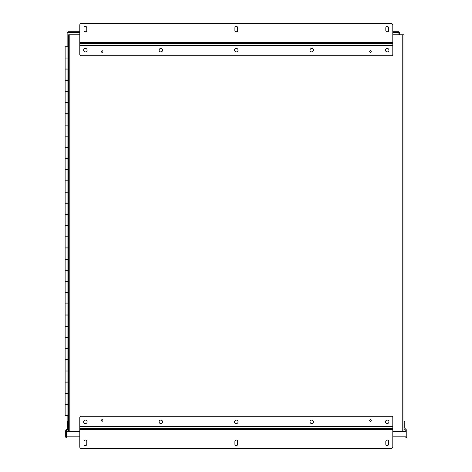 <?xml version="1.0" encoding="UTF-8"?>
<svg xmlns="http://www.w3.org/2000/svg" width="472" height="472" viewBox="0 0 472 472"><rect width="100%" height="100%" fill="white"/><g stroke="black" fill="none" stroke-linecap="round" stroke-linejoin="round"><path stroke-width="0.71" d="M406.073 437.957L406.073 430.842A0.401 0.401 0 0 0 405.955 430.558L404.333 428.93A1.209 1.209 0 0 1 403.979 428.08L403.979 421.26L404.781 421.26L404.781 428.08A0.401 0.401 0 0 0 404.899 428.364L406.528 429.986A1.209 1.209 0 0 1 406.876 430.842L406.876 436.818A1.209 1.209 0 0 1 406.073 437.957L405.672 438.028L406.073 437.957L406.073 436.818L405.672 437.219M66.918 437.219L66.511 436.818L66.517 431.709L79.786 431.709M66.517 437.957L66.517 436.818L66.511 437.957L66.918 438.028L66.511 437.957A1.209 1.209 0 0 1 65.708 436.818L65.708 430.842A1.209 1.209 0 0 1 66.062 429.986L67.685 428.364A0.401 0.401 0 0 0 67.803 428.08L67.803 421.26L68.611 421.26L68.611 428.08A1.209 1.209 0 0 1 68.257 428.93L66.629 430.558A0.401 0.401 0 0 0 66.511 430.842L66.511 436.818L79.786 436.818M392.798 436.818L406.073 436.818L406.073 431.709L392.798 431.709M405.672 438.028L392.798 438.028L405.672 438.028M79.786 438.028L66.918 438.028L79.786 438.028M403.979 427.248L403.979 426.045M79.786 34.78L68.611 34.78L68.611 427.248M85.379 420.104A1.746 1.746 0 0 0 83.632 421.85A1.746 1.746 0 0 0 85.379 423.596A1.746 1.746 0 0 0 87.119 421.85A1.746 1.746 0 0 0 85.379 420.104M160.834 420.104A1.746 1.746 0 0 0 159.093 421.85A1.746 1.746 0 0 0 160.834 423.596A1.746 1.746 0 0 0 162.58 421.85A1.746 1.746 0 0 0 160.834 420.104M236.295 420.104A1.746 1.746 0 0 0 234.549 421.85A1.746 1.746 0 0 0 236.295 423.596A1.746 1.746 0 0 0 238.035 421.85A1.746 1.746 0 0 0 236.295 420.104M311.75 420.104A1.746 1.746 0 0 0 310.01 421.85A1.746 1.746 0 0 0 311.75 423.596A1.746 1.746 0 0 0 313.496 421.85A1.746 1.746 0 0 0 311.75 420.104M387.211 420.104A1.746 1.746 0 0 0 385.465 421.85A1.746 1.746 0 0 0 387.211 423.596A1.746 1.746 0 0 0 388.952 421.85A1.746 1.746 0 0 0 387.211 420.104M102.147 419.673A0.785 0.785 0 0 0 101.362 420.452A0.785 0.785 0 0 0 102.147 421.236A0.785 0.785 0 0 0 102.931 420.452A0.785 0.785 0 0 0 102.147 419.673M370.443 419.673A0.785 0.785 0 0 0 369.659 420.452A0.785 0.785 0 0 0 370.443 421.236A0.785 0.785 0 0 0 371.222 420.452A0.785 0.785 0 0 0 370.443 419.673M79.786 429.337L392.798 429.337L392.798 447.002A1.398 1.398 0 0 1 391.4 448.4L81.184 448.4A1.398 1.398 0 0 1 79.786 447.002L79.786 417.655A1.398 1.398 0 0 1 81.184 416.263L391.4 416.263A1.398 1.398 0 0 1 392.798 417.655L392.798 428.482L79.786 428.482M86.777 441.414A1.398 1.398 0 0 0 85.379 440.016A1.398 1.398 0 0 0 83.981 441.414L83.981 444.205A1.398 1.398 0 0 0 85.379 445.603A1.398 1.398 0 0 0 86.777 444.205L86.777 441.414M237.693 441.414A1.398 1.398 0 0 0 236.295 440.016A1.398 1.398 0 0 0 234.897 441.414L234.897 444.205A1.398 1.398 0 0 0 236.295 445.603A1.398 1.398 0 0 0 237.693 444.205L237.693 441.414M388.609 441.414A1.398 1.398 0 0 0 387.211 440.016A1.398 1.398 0 0 0 385.813 441.414L385.813 444.205A1.398 1.398 0 0 0 387.211 445.603A1.398 1.398 0 0 0 388.609 444.205L388.609 441.414M392.798 429.337L392.798 428.482M387.211 51.896A1.746 1.746 0 0 0 388.952 50.15A1.746 1.746 0 0 0 387.211 48.404A1.746 1.746 0 0 0 385.465 50.15A1.746 1.746 0 0 0 387.211 51.896M311.75 51.896A1.746 1.746 0 0 0 313.496 50.15A1.746 1.746 0 0 0 311.75 48.404A1.746 1.746 0 0 0 310.01 50.15A1.746 1.746 0 0 0 311.75 51.896M236.295 51.896A1.746 1.746 0 0 0 238.035 50.15A1.746 1.746 0 0 0 236.295 48.404A1.746 1.746 0 0 0 234.549 50.15A1.746 1.746 0 0 0 236.295 51.896M160.834 51.896A1.746 1.746 0 0 0 162.58 50.15A1.746 1.746 0 0 0 160.834 48.404A1.746 1.746 0 0 0 159.093 50.15A1.746 1.746 0 0 0 160.834 51.896M85.379 51.896A1.746 1.746 0 0 0 87.119 50.15A1.746 1.746 0 0 0 85.379 48.404A1.746 1.746 0 0 0 83.632 50.15A1.746 1.746 0 0 0 85.379 51.896M370.443 52.327A0.785 0.785 0 0 0 371.222 51.548A0.785 0.785 0 0 0 370.443 50.764A0.785 0.785 0 0 0 369.659 51.548A0.785 0.785 0 0 0 370.443 52.327M102.147 52.327A0.785 0.785 0 0 0 102.931 51.548A0.785 0.785 0 0 0 102.147 50.764A0.785 0.785 0 0 0 101.362 51.548A0.785 0.785 0 0 0 102.147 52.327M392.798 42.663L79.786 42.663L79.786 24.998A1.398 1.398 0 0 1 81.184 23.6L391.4 23.6A1.398 1.398 0 0 1 392.798 24.998L392.798 54.345A1.398 1.398 0 0 1 391.4 55.737L81.184 55.737A1.398 1.398 0 0 1 79.786 54.345L79.786 43.518L392.798 43.518M385.813 30.586A1.398 1.398 0 0 0 387.211 31.984A1.398 1.398 0 0 0 388.609 30.586L388.609 27.795A1.398 1.398 0 0 0 387.211 26.397A1.398 1.398 0 0 0 385.813 27.795L385.813 30.586M234.897 30.586A1.398 1.398 0 0 0 236.295 31.984A1.398 1.398 0 0 0 237.693 30.586L237.693 27.795A1.398 1.398 0 0 0 236.295 26.397A1.398 1.398 0 0 0 234.897 27.795L234.897 30.586M83.981 30.586A1.398 1.398 0 0 0 85.379 31.984A1.398 1.398 0 0 0 86.777 30.586L86.777 27.795A1.398 1.398 0 0 0 85.379 26.397A1.398 1.398 0 0 0 83.981 27.795L83.981 30.586M79.786 42.663L79.786 43.518M67.915 393.418L65.124 393.418L65.124 404.374L67.915 404.374M67.915 371.057L65.124 371.057L65.124 382.013L67.915 382.013M67.915 348.702L65.124 348.702L65.124 359.658L67.915 359.658M67.915 326.341L65.124 326.341L65.124 337.297L67.915 337.297M67.915 303.986L65.124 303.986L65.124 314.942L67.915 314.942M67.915 281.625L65.124 281.625L65.124 292.581L67.915 292.581M67.915 259.27L65.124 259.27L65.124 270.226L67.915 270.226M67.915 236.909L65.124 236.909L65.124 247.865L67.915 247.865M67.915 214.553L65.124 214.553L65.124 225.51L67.915 225.51M67.915 192.192L65.124 192.192L65.124 203.149L67.915 203.149M67.915 169.837L65.124 169.837L65.124 180.794L67.915 180.794M67.915 147.482L65.124 147.482L65.124 158.433L67.915 158.433M67.915 125.121L65.124 125.121L65.124 136.078L67.915 136.078M67.915 102.766L65.124 102.766L65.124 113.717L67.915 113.717M67.915 80.405L65.124 80.405L65.124 91.361L67.915 91.361M67.915 58.05L65.124 58.05L65.124 69.001L67.915 69.001M67.915 404.486L65.124 404.486L65.124 415.661L68.611 415.661L68.611 34.78M67.915 421.26L67.915 46.758L68.611 46.758L67.915 46.746L67.915 32.556L79.786 32.556M67.915 57.938L65.124 57.938L65.124 46.758L68.204 46.746L68.204 46.055L68.611 46.055L68.204 45.996L68.611 45.996M67.915 80.293L65.124 80.293L65.124 69.113L67.915 69.113M67.915 102.654L65.124 102.654L65.124 91.474L67.915 91.474M67.915 125.009L65.124 125.009L65.124 113.829L67.915 113.829M67.915 147.37L65.124 147.37L65.124 136.19L67.915 136.19M67.915 169.725L65.124 169.725L65.124 158.545L67.915 158.545M67.915 192.086L65.124 192.086L65.124 180.906L67.915 180.906M67.915 214.441L65.124 214.441L65.124 203.261L67.915 203.261M67.915 236.797L65.124 236.797L65.124 225.622L67.915 225.622M67.915 259.157L65.124 259.157L65.124 247.977L67.915 247.977M67.915 281.513L65.124 281.513L65.124 270.338L67.915 270.338M67.915 303.874L65.124 303.874L65.124 292.693L67.915 292.693M67.915 326.229L65.124 326.229L65.124 315.054L67.915 315.054M67.915 348.59L65.124 348.59L65.124 337.409L67.915 337.409M67.915 370.945L65.124 370.945L65.124 359.77L67.915 359.77M67.915 393.306L65.124 393.306L65.124 382.125L67.915 382.125M392.798 32.556L398.881 32.556L398.881 34.78M68.611 429.868L67.915 429.868L67.915 429.272M392.798 31.748L398.881 31.748L398.881 32.556L399.684 32.556L399.684 34.78M67.112 46.758L67.112 32.556L67.915 32.556L67.915 31.748L79.786 31.748M84.6 31.748L86.152 31.748M235.516 31.748L237.068 31.748M386.432 31.748L387.984 31.748M67.112 428.936L67.112 415.661M68.611 430.671L67.915 430.671L67.915 429.868L67.325 429.862M403.979 423.248L403.979 34.78L392.798 34.78M68.611 431.709L68.611 426.045M68.611 423.248L68.611 415.661M403.979 34.78L403.979 431.709M68.204 265.453L68.611 265.453L68.204 265.453L68.204 266.155L68.611 266.155M68.204 266.155L68.611 266.214M68.204 266.214L68.204 266.916L68.611 266.916M68.204 193.903L68.611 193.903L68.204 193.903L68.204 194.612L68.611 194.612M68.204 194.612L68.611 194.665M68.204 194.665L68.204 195.367L68.611 195.367M68.204 122.36L68.611 122.36L68.204 122.36L68.204 123.062L68.611 123.062M68.204 123.062L68.611 123.121M68.204 123.121L68.204 123.823L68.611 123.823M68.204 45.996L68.204 45.294L68.611 45.294M68.611 51.519L68.204 51.519L68.204 50.817L68.611 50.817M68.204 51.519L68.611 51.578L68.204 51.578L68.204 52.28L68.611 52.28M68.204 336.996L68.611 336.996L68.204 336.996L68.204 337.698L68.611 337.698M68.204 337.698L68.611 337.757M68.204 337.757L68.204 338.459L68.611 338.459M68.611 409.248L68.204 409.248L68.204 408.54L68.611 408.54M68.204 409.248L68.611 409.301M68.204 409.301L68.204 410.003L68.611 410.003M102.849 420.481L102.878 420.481A0.732 0.732 0 0 1 102.176 421.183L102.117 421.183A0.732 0.732 0 0 1 101.415 420.481L101.415 420.422A0.732 0.732 0 0 1 102.117 419.72L102.176 419.72A0.732 0.732 0 0 1 102.878 420.422L102.849 420.481M371.145 51.578L371.175 51.578A0.732 0.732 0 0 1 370.467 52.28L370.414 52.28A0.732 0.732 0 0 1 369.712 51.578L369.712 51.519A0.732 0.732 0 0 1 370.414 50.817L370.467 50.817A0.732 0.732 0 0 1 371.175 51.519L371.145 51.578M102.849 51.578L102.878 51.578A0.732 0.732 0 0 1 102.176 52.28L102.117 52.28A0.732 0.732 0 0 1 101.415 51.578L101.415 51.519A0.732 0.732 0 0 1 102.117 50.817L102.176 50.817A0.732 0.732 0 0 1 102.878 51.519L102.849 51.578M371.145 420.481L371.175 420.481A0.732 0.732 0 0 1 370.467 421.183L370.414 421.183A0.732 0.732 0 0 1 369.712 420.481L369.712 420.422A0.732 0.732 0 0 1 370.414 419.72L370.467 419.72A0.732 0.732 0 0 1 371.175 420.422L371.145 420.481M67.915 40.94L68.611 40.94M79.786 426.859L392.798 426.859M392.798 426.576L79.786 426.576M392.798 45.141L79.786 45.141M79.786 45.424L392.798 45.424M68.316 421.26L68.316 415.661M68.316 45.294L68.316 40.94M402.769 34.78L402.769 431.709M69.815 431.709L69.815 34.78"/></g></svg>
